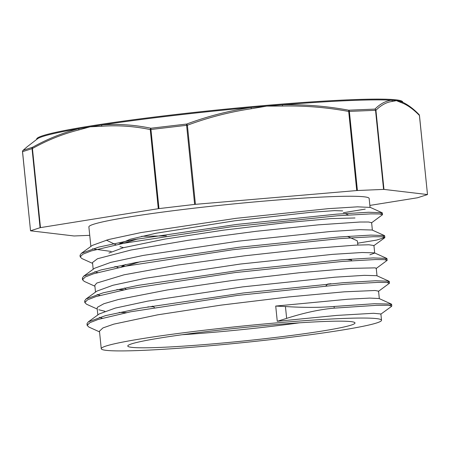 <?xml version="1.0" encoding="UTF-8"?>
<svg xmlns="http://www.w3.org/2000/svg" width="450" height="450" viewBox="0 0 450 450"><rect width="100%" height="100%" fill="white"/><g stroke="black" fill="none" stroke-linecap="round" stroke-linejoin="round"><path stroke-width="0.67" d="M374.951 109.091A1.536 1.08 92.2 0 1 375.536 110.301L375.93 110.301A1.536 1.457 -134.5 0 0 374.951 109.091L348.683 110.199A1.536 0.366 100.2 0 1 348.694 111.448L349.374 111.403A1.536 1.091 -97.1 0 0 348.683 110.199C326.678 106.133 304.549 104.338 282.285 104.822A1.536 0.399 88.4 0 1 282.532 106.059C304.701 105.581 326.751 107.381 348.694 111.448L356.726 190.553L357.412 190.507L349.374 111.403L375.536 110.301L383.574 189.405L383.968 189.405L375.93 110.301C381.088 105.092 386.561 102.133 392.355 101.424A1.536 1.485 -95.5 0 0 391.511 100.215C385.678 100.918 380.16 103.877 374.951 109.091M403.667 102.729L399.96 101.216A183.949 10.789 174.2 0 0 396.428 100.631A183.949 10.789 174.2 0 0 391.511 100.215A183.949 10.789 174.2 0 0 282.285 104.822A183.949 10.789 174.2 0 0 266.799 106.099A183.949 10.789 174.2 0 0 250.942 107.499C228.96 110.796 207.557 116.308 186.733 124.037A1.536 0.394 86.7 0 0 186.604 125.314L187.391 125.235A1.536 0.411 -110.1 0 0 186.733 124.037L150.93 128.233A1.536 1.063 101.4 0 0 150.261 129.583L150.947 129.493A1.536 0.383 -100.1 0 1 150.93 128.233C134.662 124.853 118.378 123.761 102.066 124.948A1.536 1.08 85.3 0 0 101.638 126.27C117.866 125.094 134.078 126.197 150.261 129.583L158.299 208.688L158.979 208.597L150.947 129.493L186.604 125.314L194.636 204.418L195.429 204.334L187.391 125.235C208.136 117.517 229.449 112.011 251.325 108.726A1.536 0.405 -98.2 0 0 250.942 107.499A183.949 10.789 174.2 0 0 102.066 124.948A183.949 10.789 174.2 0 0 90.107 126.81L101.638 126.27M251.325 108.726L266.799 106.099L282.532 106.059M403.622 102.707C408.735 105.289 413.876 109.237 419.034 114.547A1.536 1.406 135.5 0 1 419.411 115.453L427.5 194.569L417.561 197.758L369.861 205.419M403.667 102.724L401.833 101.829A183.949 10.789 174.2 0 0 399.96 101.216A1.536 1.474 107.9 0 1 400.764 102.426C406.845 104.535 413.061 108.877 419.411 115.453L419.417 115.498M22.551 151.723L22.551 151.678A1.536 1.468 -119.3 0 1 23.096 150.334A1.536 1.457 -134.5 0 0 22.877 150.536M89.736 235.333L74.07 235.974L30.532 230.805L22.551 151.678L32.439 148.517A1.536 1.018 -118.8 0 1 32.631 147.24A1.536 1.479 84.4 0 0 32.046 148.601L40.084 227.7L40.477 227.621L32.439 148.517C47.43 140.119 62.899 133.926 78.84 129.932A1.536 1.069 -103.5 0 1 79.172 128.627C63.163 132.632 47.649 138.836 32.631 147.24L23.096 150.334L27.034 146.874L22.95 150.458M78.84 129.932L90.107 126.81A183.949 10.789 174.2 0 0 79.172 128.627A183.949 10.789 174.2 0 0 37.44 138.842L27.067 146.846M383.574 189.405L357.412 190.507M356.726 190.553L195.429 204.334M194.636 204.418L158.979 208.597M158.299 208.688L40.477 227.621M40.084 227.7L30.589 230.777M342.692 210.887L334.485 210.634L311.259 212.265L234.894 220.77L156.122 233.218L130.219 239.248L118.817 244.243M119.959 246.645L123.486 247.669M125.398 264.521L121.134 267.081M106.358 240.12L115.959 244.834M120.009 243.236L122.873 243.433M122.321 266.068L125.201 266.265M137.925 238.911L123.283 243.349M140.259 261.743L125.567 266.197M380.88 313.982L373.528 313.284L336.701 315.422L277.267 321.289L286.644 318.386C304.009 312.817 319.882 309.397 334.254 308.137L334.086 306.467L374.338 303.728L391.326 304.071L391.629 304.358L389.784 305.392M87.413 324.574L86.979 323.764L88.324 321.851L105.547 315.636L140.558 308.199L243.338 292.984L343.44 282.679L375.407 280.772L389.002 281.227L389.306 281.52L387.467 282.555M85.089 301.719L84.668 300.926L85.989 299.014L103.224 292.798L138.24 285.362L241.009 270.146L341.106 259.841L373.084 257.934L386.696 258.39L386.994 258.683L385.138 259.718M82.783 278.887L82.361 278.089L83.694 276.159L101.019 269.933L136.08 262.496L238.911 247.281L338.94 236.993L370.873 235.097L384.39 235.564L384.688 235.845L382.815 236.88M80.466 256.061L80.044 255.251L81.394 253.316L98.73 247.095L133.791 239.653L236.638 224.443L336.656 214.155L368.578 212.259L382.061 212.726L382.365 213.007L380.498 214.048M334.26 308.137L376.537 305.325L387.883 305.252L391.798 306.028L391.562 306.377L380.689 314.269M99.546 331.892L88.841 327.043L87.154 325.44L89.843 322.689L98.218 319.433L130.686 311.777L237.42 295.414L344.7 284.265L377.73 282.386L386.477 282.465L389.475 283.196L378.36 291.431M153.276 306.726L147.819 306.894M97.222 309.054L86.546 304.217L84.836 302.603L87.508 299.858L95.912 296.595L128.362 288.939L235.102 272.576L342.371 261.433L375.407 259.554L384.154 259.627L387.163 260.359L376.054 268.588M94.905 286.217L84.246 281.391L82.53 279.765L85.179 277.02L93.594 273.757L126.034 266.102L232.785 249.739L340.043 238.596L373.095 236.717L381.819 236.796L384.857 237.521L376.594 240.086L357.705 243.191M92.587 263.391L81.917 258.559L80.218 256.928L82.867 254.183L91.266 250.926L123.711 243.264L230.462 226.907L337.731 215.758L370.783 213.879L379.496 213.958L382.534 214.684L371.424 222.919M334.086 306.467C319.787 307.654 303.57 307.682 285.441 306.54L275.721 306.062L347.861 299.233L369.799 298.091L379.086 298.524L391.326 304.071M102.268 318.24L99.45 317.329M88.324 321.851L99.197 313.954L115.262 308.098L147.718 301.123L242.73 286.875L335.019 277.183L364.393 275.344L376.762 275.687L389.002 281.227M330.964 283.697L327.718 284.085M99.951 295.402L97.144 294.491M85.989 299.014L96.862 291.122L112.933 285.266L145.395 278.291L240.396 264.037L332.685 254.351L362.064 252.506L374.456 252.849L374.704 253.086L369.894 254.784M97.627 272.571L94.821 271.654M83.694 276.159L94.567 268.267L110.722 262.406L143.224 255.426L238.275 241.178L330.502 231.502L359.843 229.669L372.15 230.018L384.39 235.564M111.15 251.449L92.492 248.822M81.394 253.316L92.267 245.424L108.433 239.563L140.934 232.583L236.008 218.334L328.224 208.665L357.548 206.831L370.069 207.416M365.248 209.109L343.344 212.709M277.267 321.289L275.721 306.062M371.616 222.683L368.584 222.007L359.865 222.03L318.234 224.859L256.168 231.3L188.387 240.255L130.956 250.031L97.492 258.733L92.509 262.524L93.184 269.274M114.542 266.754L116.409 266.822M373.933 245.531L368.916 244.783L355.866 245.126L309.009 248.749L244.468 255.825L177.531 265.101L124.065 274.804L96.756 283.067L94.826 285.362M116.871 289.586L124.065 289.794M377.01 275.799L376.251 268.312L375.193 267.863L350.612 268.391L299.025 272.79L232.661 280.446L167.254 289.963L118.305 299.52L103.888 303.722L97.425 307.277L97.144 308.289M98.786 309.757L104.861 311.259M119.194 312.424L126.394 312.632M379.327 298.637L378.568 291.15L375.058 290.492L344.199 291.825L288.399 296.972L220.899 305.145L157.691 314.826L113.754 324.152L102.954 327.915L99.472 331.183M347.456 236.368L357.294 240.829L357.891 245.031M108.934 253.058L123.221 247.742L165.251 239.012L223.481 230.158L283.657 222.907L331.048 218.576L354.983 217.986M166.382 235.873L141.632 236.306M346.573 259.431L351.523 259.982L351.473 260.769M427.449 194.552L383.968 189.405M182.177 334.727A114.199 6.699 174.2 0 0 299.436 322.819M351.186 325.103A114.199 6.699 174.2 0 0 355.005 322.942A114.199 6.699 174.2 0 0 240.711 327.819A114.199 6.699 174.2 0 0 127.772 346.022A114.199 6.699 174.2 0 0 226.991 342.619A114.199 6.699 174.2 0 0 351.186 325.103M402.694 102.251L402.666 101.992A183.949 10.789 174.2 0 0 218.571 109.845A183.949 10.789 174.2 0 0 36.658 139.174L36.681 139.427M370.052 207.287L369.152 198.456A140.856 8.263 174.2 0 0 228.184 204.469A140.856 8.263 174.2 0 0 88.881 226.924L90.866 246.442M376.813 322.909A140.856 8.263 174.2 0 0 381.527 320.248A140.856 8.263 174.2 0 0 240.553 326.261A140.856 8.263 174.2 0 0 101.25 348.716A140.856 8.263 174.2 0 0 223.633 344.52A140.856 8.263 174.2 0 0 376.813 322.909M392.355 101.424L396.428 100.631L400.764 102.426M285.441 306.54L286.644 318.386M427.5 194.569L419.468 115.47A1.536 1.536 0 0 0 419.158 114.694M22.86 150.553A1.536 1.536 0 0 0 22.5 151.706L30.532 230.805M118.282 267.671L115.706 266.501M391.804 306.028L391.635 304.358M389.486 283.196L389.317 281.52M387.169 260.359L386.994 258.683M384.84 237.454L384.677 235.845M382.522 214.644L382.359 213.013M87.148 325.294L86.991 323.764M84.831 302.479L84.673 300.926M82.524 279.765L82.356 278.089M80.201 256.928L80.032 255.257M374.456 252.849L386.696 258.39M369.821 207.186L382.061 212.726M384.621 237.853L373.748 245.751M348.379 214.993L345.15 213.531M351.523 259.982L349.791 259.2M325.941 285.829L327.831 283.967M154.412 307.463L152.325 306.113M126.354 289.333L124.335 288.034M99.456 331.037L101.25 348.716M380.891 313.982L381.527 320.248M97.138 308.199L97.824 314.955M94.815 285.362L95.501 292.112M373.928 245.475L374.704 253.086M371.61 222.638L372.369 230.119"/></g></svg>
